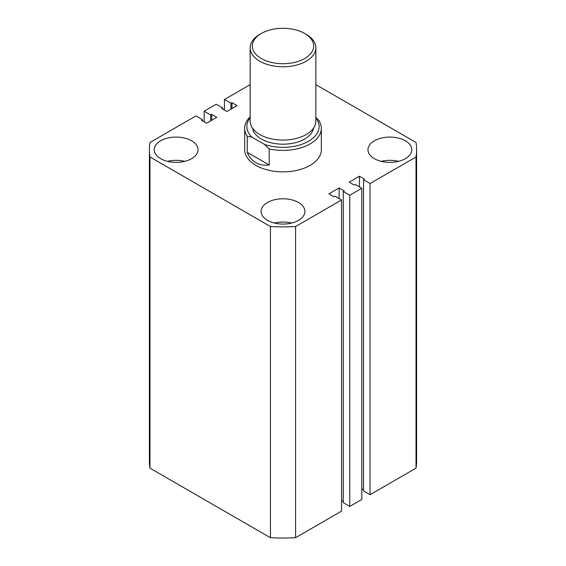 <?xml version="1.0" encoding="UTF-8"?>
<svg xmlns="http://www.w3.org/2000/svg" width="566" height="566" viewBox="0 0 566 566"><rect width="100%" height="100%" fill="white"/><g stroke="black" fill="none" stroke-linecap="round" stroke-linejoin="round"><path stroke-width="0.85" d="M405.355 140.785A21.904 12.643 0 0 0 381.484 138.047A21.904 12.643 0 0 0 367.964 149.728A21.904 12.643 0 0 0 374.374 158.671A21.904 12.643 0 0 0 398.245 161.409A21.904 12.643 0 0 0 411.765 149.728A21.904 12.643 0 0 0 405.355 140.785M398.485 161.352A21.904 12.643 0 0 0 381.243 161.352M298.487 202.487A21.904 12.643 0 0 0 274.616 199.741A21.904 12.643 0 0 0 261.096 211.429A21.904 12.643 0 0 0 267.513 220.365A21.904 12.643 0 0 0 291.384 223.11A21.904 12.643 0 0 0 304.904 211.429A21.904 12.643 0 0 0 298.487 202.487M291.624 223.054A21.904 12.643 0 0 0 274.376 223.054M191.626 140.785A21.904 12.643 0 0 0 167.755 138.047A21.904 12.643 0 0 0 154.235 149.728A21.904 12.643 0 0 0 160.645 158.671A21.904 12.643 0 0 0 184.516 161.409A21.904 12.643 0 0 0 198.036 149.728A21.904 12.643 0 0 0 191.626 140.785M184.757 161.352A21.904 12.643 0 0 0 167.515 161.352M244.668 128.27L244.668 149.728A38.332 22.131 0 0 0 255.896 165.378A38.332 22.131 0 0 0 297.666 170.175A38.332 22.131 0 0 0 321.332 149.728L321.332 128.27A38.332 22.131 180 0 1 269.197 148.915L269.197 165.01C264.159 165.654 259.73 164.883 255.896 162.697C252.082 160.468 249.203 157.015 247.243 152.332L247.243 136.236A38.332 22.131 180 0 1 244.668 128.27A38.332 22.131 180 0 1 250.144 116.872M270.428 537.7L149.983 468.16L149.983 156.987L270.428 226.527L270.428 537.7A133.604 77.139 0 0 0 295.572 537.7L295.572 226.527A133.604 77.139 0 0 1 270.428 226.527M295.572 226.527L341.546 199.982L341.546 511.155L295.572 537.7M341.546 199.982L335.037 196.225L334.032 196.805L328.924 193.855L339.14 187.954L339.14 198.595M341.546 500.514L343.244 501.497M339.14 187.954L344.255 190.905L343.244 191.485L343.244 502.665L349.753 506.421L349.753 195.242L343.244 191.485M370.044 183.525L370.044 494.705L416.017 468.16L416.017 156.987L370.044 183.525L363.535 179.776L364.539 179.189L359.431 176.238L349.208 182.146L354.323 185.096L355.328 184.509L361.83 188.266L361.83 499.445L349.753 506.421M361.83 188.266L349.753 195.242M359.431 176.238L359.431 186.879M363.535 489.788L361.83 488.805M363.535 179.776L363.535 490.948L370.044 494.705M416.017 468.16A133.604 77.139 0 0 0 416.604 460.908L416.604 149.728A133.604 77.139 0 0 0 416.017 142.469L315.856 84.645M416.017 156.987A133.604 77.139 0 0 0 416.604 149.728M250.144 84.645L224.454 99.474L224.454 110.115M224.454 99.474L230.963 103.231L230.963 109.132M230.963 103.231L231.968 102.651L231.968 108.552M231.968 102.651L237.076 105.601L226.86 111.502L221.745 108.552L222.756 107.972L222.756 109.132M222.756 107.972L216.247 104.215L204.17 111.191L204.17 121.831M149.983 156.987A133.604 77.139 0 0 1 149.396 149.728A133.604 77.139 0 0 1 149.983 142.469L195.956 115.931L202.465 119.688L201.461 120.268L206.569 123.218L216.792 117.318L211.677 114.367L210.672 114.948L210.672 120.848M210.672 114.948L204.17 111.191M211.677 114.367L211.677 120.268M202.465 119.688L202.465 120.848M149.396 149.728L149.396 460.908A133.604 77.139 0 0 0 149.983 468.16M261.315 58.524A30.663 17.702 0 0 0 304.685 58.524A30.663 17.702 0 0 0 304.685 33.486L306.234 34.377A32.856 18.968 180 0 1 315.856 47.792A32.856 18.968 180 0 1 295.572 65.316A32.856 18.968 180 0 1 259.766 61.206A32.856 18.968 180 0 1 250.144 47.792A32.856 18.968 180 0 1 259.766 34.377L261.315 33.486A30.663 17.702 0 0 0 261.315 58.524M250.144 47.792L250.144 121.117A32.856 18.968 0 0 0 259.766 134.531A32.856 18.968 0 0 0 295.572 138.642A32.856 18.968 0 0 0 315.856 121.117L315.856 47.792M313.536 128.121A30.663 17.702 180 0 1 293.407 143.134A30.663 17.702 180 0 1 261.315 138.995A30.663 17.702 180 0 1 252.464 128.121M315.856 117.424L318.757 120.303A38.332 22.131 180 0 1 321.332 128.27M250.144 117.785A36.139 20.864 0 0 0 251.976 137.184L264.464 144.394A36.139 20.864 0 0 0 307.126 142.016A36.139 20.864 0 0 0 315.856 117.785M269.197 165.01L247.243 152.332M251.976 137.184L247.243 136.236M269.197 148.915L264.464 144.394M306.234 34.377L304.685 33.486A30.663 17.702 0 0 0 261.315 33.486"/></g></svg>
